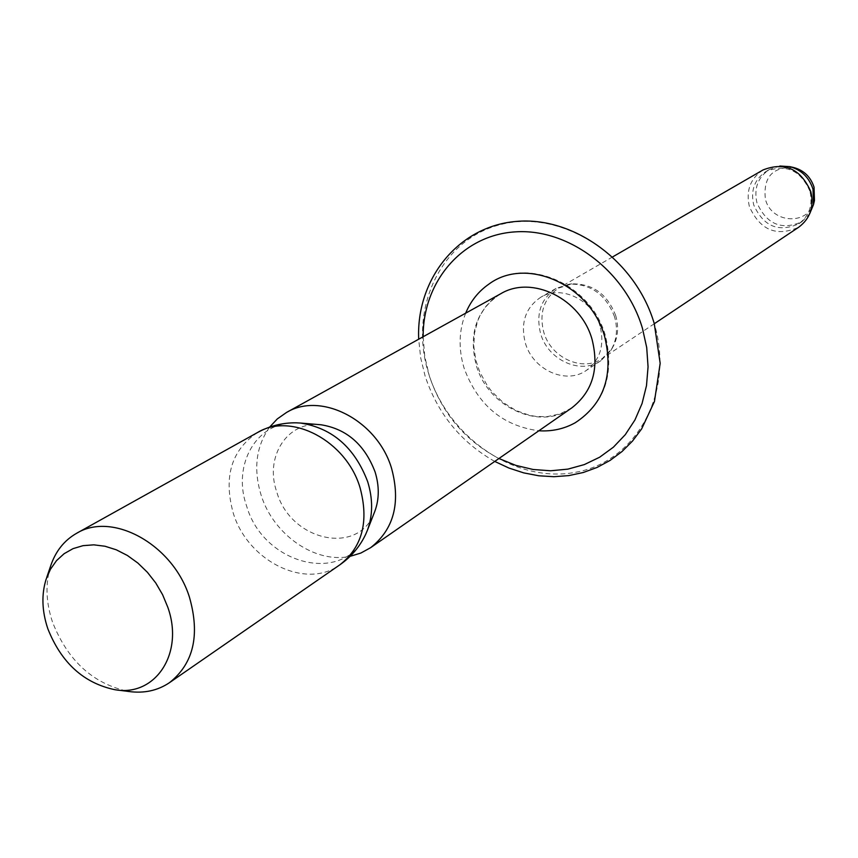 <?xml version="1.0" encoding="UTF-8"?>
<svg xmlns="http://www.w3.org/2000/svg" width="858" height="858" viewBox="0 0 858 858"><rect width="100%" height="100%" fill="white"/><g stroke="black" fill="none" stroke-linecap="round" stroke-linejoin="round"><path stroke-width="0.64" stroke-dasharray="4.29 3.22" d="M269.637 427.091C256.059 446.299 253.207 468.972 261.111 495.109C273.327 534.738 315.283 563.974 350.075 556.338M465.669 313.181C458.837 330.523 458.311 348.831 464.092 368.114C477.756 405.03 502.681 425.922 538.856 430.78M600.032 326.072C592.878 299.807 561.057 284.502 540.808 297.222C525.493 307.625 520.323 322.865 525.321 342.932C532.732 369.819 566.033 385.038 586.357 370.409C600.171 359.91 604.729 345.131 600.032 326.072M614.564 316.827C606.027 294.68 590.969 283.784 569.38 284.127L556.027 288.438C540.851 298.745 535.714 313.803 540.615 333.612C547.897 360.156 580.823 375.128 600.954 360.639L610.724 350.557C616.752 340.497 618.028 329.257 614.564 316.827M615.754 315.69C607.443 294.133 592.781 283.526 571.76 283.869L558.719 288.074C543.951 298.112 538.953 312.773 543.725 332.067C550.804 357.904 582.85 372.469 602.466 358.376L612.011 348.541C617.878 338.749 619.133 327.799 615.754 315.69M763.052 169.938C750.31 178.518 745.763 190.766 749.399 206.649C760.134 230.201 776.565 237.065 798.712 227.22M809.909 191.195C800.611 170.249 786.035 163.653 766.162 171.386C754.547 179.247 750.396 190.433 753.721 204.944C763.513 226.458 778.528 232.754 798.777 223.799C809.362 215.862 813.062 204.987 809.909 191.195M779.879 166.023L769.401 169.498C757.818 177.338 753.678 188.492 756.981 202.949C766.741 224.388 781.713 230.652 801.908 221.729L809.652 213.857M793.982 167.6C772.565 166.645 763.03 177.145 765.39 199.099C771.406 224.399 809.963 225.783 814.467 200.504M50.643 565.98C45.238 583.451 45.86 602.177 52.531 622.157C67.836 660.875 93.243 683.987 128.754 691.484M296.364 422.822C256.917 420.978 231.832 464.457 246.6 505.952C263.331 564.95 344.24 585.574 365.723 534.255M321.01 424.774C287.409 420.624 264.275 456.831 276.769 491.934C290.69 541.666 359.867 556.316 374.849 511.271M500.772 293.726C476.458 309.792 468.296 333.655 476.287 365.336C488.02 407.453 540.336 431.317 571.814 407.872L560.21 413.835L547.222 416.634L536.54 416.505L529.601 415.336L515.926 410.499L503.153 402.52L492.009 391.795L487.258 385.585L479.719 371.879L475.793 360.07L473.809 346.407L474.506 333.065L477.799 320.635L480.405 314.865L485.875 306.392L492.728 299.292L500.772 293.726M654.225 323.53C634.362 254.965 560.403 208.451 500.364 224.635C440.004 239.811 408.14 309.91 428.764 373.927C448.541 438.148 515.969 484.009 576.158 472.179C636.604 461.336 674.999 391.891 654.225 323.53M423.155 336.733L424.742 356.392L429.311 375.868C441.849 413.17 465.068 440.712 498.948 458.515M257.475 432.55C231.403 450.075 223.316 476.898 233.237 513.03C247.619 561.111 305.813 590.132 339.811 564.843M488.974 284.062C526.726 255.909 591.387 283.869 605.469 335.982C614.607 374.571 604.536 403.485 575.268 422.726M494.744 461.432C460.918 442.256 437.709 413.813 425.128 376.115L420.667 357.775L418.693 339.21M556.027 288.438L540.808 297.222M571.76 283.869L569.38 284.127M612.687 256.874L558.719 288.074M769.401 169.498L766.162 171.386M46.107 579.268L46.664 577.627M114.833 689.693L116.538 689.918M801.908 221.729L798.777 223.799M654.3 323.734L602.466 358.376M612.011 348.541L610.724 350.557M600.954 360.639L586.357 370.409"/><path stroke-width="1.29" d="M350.075 556.338L360.843 553.056L370.624 547.683C393.801 529.418 400.804 503.067 391.645 468.629C377.745 420.71 321.321 391.227 286.486 412.484L277.338 418.886L269.637 427.091M538.856 430.78C552.005 431.595 564.146 428.914 575.268 422.726C604.032 403.786 613.845 375.128 604.708 336.754C590.636 284.684 526.297 256.22 488.974 284.062C478.507 291.312 470.742 301.019 465.669 313.181M654.3 323.734L798.712 227.22C810.22 218.543 814.242 206.681 810.799 191.634C800.664 168.779 784.748 161.54 763.052 169.938L612.687 256.874M809.652 213.857L813.502 204.612L813.009 189.221C809.148 177.456 801.436 169.927 789.875 166.645L779.879 166.023M813.502 204.612L814.467 200.504L814.038 187.162C810.692 176.963 804.01 170.442 793.982 167.6L789.875 166.645M167.76 607.132L162.602 594.701L155.748 582.957L147.404 572.297L137.848 563.03L127.37 555.458L116.302 549.806L104.987 546.235L93.779 544.841L83.022 545.667L73.027 548.648L64.114 553.7L56.51 560.639L50.461 569.251L46.107 579.268C41.356 594.594 41.924 611.057 47.791 628.646C61.304 662.751 83.644 683.097 114.833 689.693C155.319 697.05 184.449 653.453 167.76 607.132M116.538 689.918L128.754 691.484C144.069 693.575 157.647 690.636 169.466 682.678C193.533 663.631 200.204 635.21 189.5 597.393C173.327 544.755 112.559 511.068 76.534 533.344C64.168 540.433 55.545 551.319 50.643 565.98L46.664 577.627M257.475 432.55C291.248 411.829 346.321 440.808 360.049 487.687C369.101 521.407 362.355 547.125 339.811 564.843C351.158 556.885 359.802 546.685 365.723 534.255L367.417 530.244C372.919 515.208 373.005 499.002 367.664 481.628C354.74 447.704 332.421 428.174 300.718 423.069L296.364 422.822C282.604 422.64 269.637 425.879 257.475 432.55L76.534 533.344M367.417 530.244L374.849 511.271C379.311 499.099 379.386 486.003 375.096 471.986C364.704 444.637 346.675 428.903 321.01 424.774L300.718 423.069M370.624 547.683L571.814 407.872C592.61 391.58 599.367 368.79 592.084 339.511C580.941 298.809 532.067 274.774 500.772 293.726L286.486 412.484M498.948 458.515L515.797 465.368L533.172 469.498L550.664 470.774L567.846 469.133L584.309 464.596L599.624 457.228L613.406 447.179L625.278 434.674L634.92 420.002L642.063 403.528L646.492 385.65L648.058 366.827L646.707 347.554L642.449 328.335C625.6 271.031 568.575 228.271 515.497 231.853C462.301 234.953 422.704 281.735 423.155 336.733M418.693 339.21C416.044 279.397 457.979 226.426 515.894 221.471C573.616 215.98 636.1 261.583 654.257 323.595L660.177 363.32L654.45 401.501L641.623 428.936L632.55 441.012L621.996 451.555L610.124 460.392L597.147 467.417L583.29 472.501L568.79 475.611L553.871 476.705L538.781 475.782L523.745 472.887L508.987 468.071L494.744 461.432M339.811 564.843L169.466 682.678"/></g></svg>
